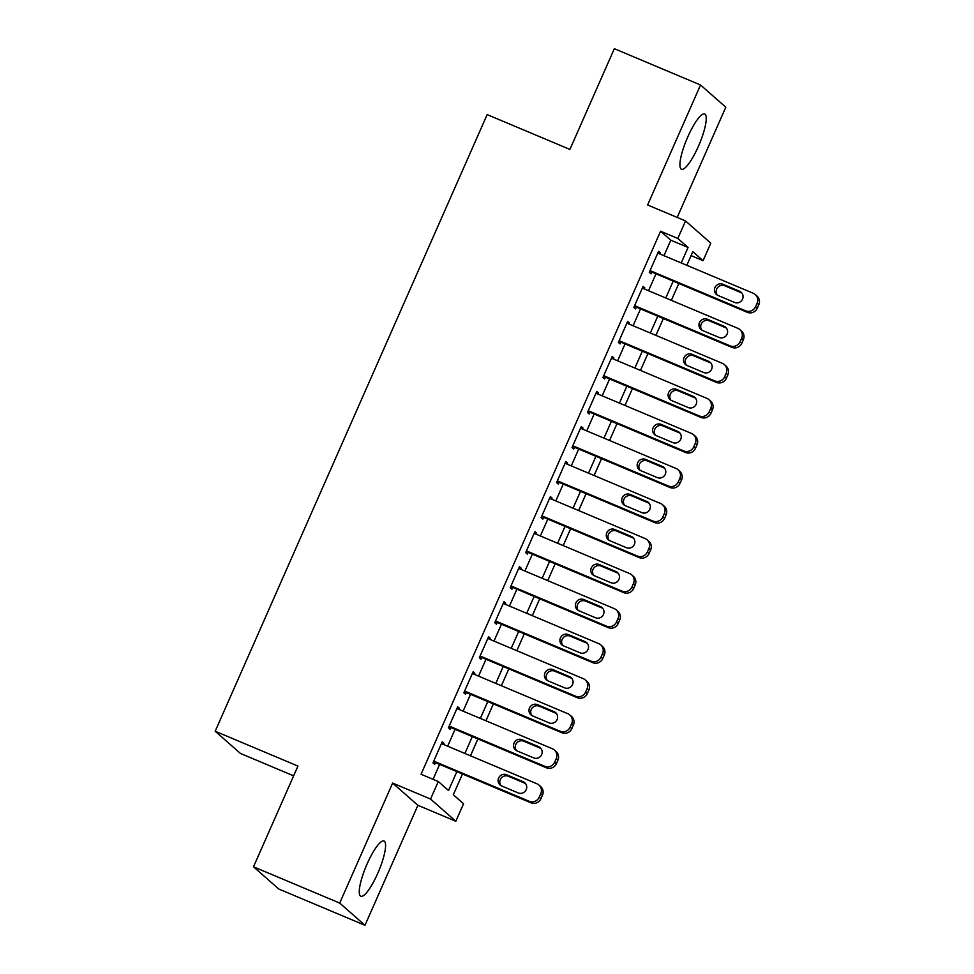 <?xml version="1.0" encoding="UTF-8"?>
<svg xmlns="http://www.w3.org/2000/svg" width="974" height="974" viewBox="0 0 974 974"><rect width="100%" height="100%" fill="white"/><g stroke="black" fill="none" stroke-linecap="round" stroke-linejoin="round"><path stroke-width="1.46" d="M377.754 873.325A29.951 6.745 112.8 0 0 384.048 841.037A29.951 6.745 112.8 0 0 367.101 863.962A29.951 6.745 112.8 0 0 360.806 896.25A29.951 6.745 112.8 0 0 377.754 873.325M698.407 146.319A29.951 6.745 112.8 0 0 704.701 114.031A29.951 6.745 112.8 0 0 687.754 136.957A29.951 6.745 112.8 0 0 681.459 169.245A29.951 6.745 112.8 0 0 698.407 146.319M462.467 773.989L453.312 794.735L463.551 803.745L455.832 821.265L430.557 799.045L438.288 781.525L448.527 790.535L456.867 771.639M417.907 805.303L392.632 783.084L339.707 903.081L253.508 866.799L278.783 889.019L364.982 925.3L417.907 805.303L455.832 821.265M293.624 775.84L240.456 753.45L215.193 731.243L487.158 114.603L569.912 149.424L614.338 48.7L700.537 84.981L647.613 204.978L685.538 220.952L710.801 243.159L703.082 260.679L692.831 251.669L686.828 265.305M677.186 217.433L725.8 107.201L700.537 84.981M691.09 255.638L703.082 260.679M339.707 903.081L364.982 925.3M443.45 744.428L443.937 743.345L442.22 741.835L432.955 762.861L434.66 764.359L435.439 762.605M458.9 709.401L459.387 708.305L457.683 706.807L448.405 727.822L450.11 729.331L450.889 727.578M474.362 674.361L474.837 673.265L473.133 671.768L463.855 692.794L465.572 694.292L466.339 692.538M489.812 639.321L490.287 638.226L488.583 636.728L479.318 657.754L481.022 659.252L481.789 657.499M505.262 604.282L505.749 603.198L504.033 601.688L494.768 622.715L496.472 624.212L497.239 622.459M520.713 569.254L521.2 568.159L519.495 566.661L510.218 587.675L511.922 589.185L512.701 587.432M536.163 534.215L536.65 533.119L534.945 531.621L525.668 552.648L527.372 554.145L528.152 552.392M551.625 499.175L552.1 498.079L550.395 496.582L541.118 517.608L542.835 519.105L543.602 517.352M567.075 464.135L567.55 463.052L565.845 461.542L556.58 482.568L558.285 484.066L559.052 482.325M582.525 429.108L583.012 428.012L581.295 426.515L572.03 447.529L573.735 449.038L574.514 447.285M597.975 394.068L598.462 392.972L596.758 391.475L587.48 412.501L589.185 413.999L589.964 412.246M613.437 359.029L613.912 357.945L612.208 356.435L602.93 377.462L604.647 378.959L605.414 377.206M628.887 324.001L629.362 322.905L627.658 321.408L618.393 342.422L620.097 343.919L620.864 342.178M644.338 288.961L644.825 287.866L643.108 286.368L633.843 307.382L635.547 308.892L636.326 307.139M663.988 255.687L670.818 240.213L660.567 231.215L421.048 774.269L438.288 781.525M433.04 779.322L439.627 764.383M447.65 746.194L455.077 729.343M463.1 711.166L470.539 694.304M478.551 676.126L485.989 659.264M494.001 641.087L501.44 624.237M509.463 606.047L516.89 589.197M524.913 571.02L532.352 554.157M540.363 535.98L547.802 519.118M555.813 500.94L563.252 484.09M571.275 465.913L578.702 449.051M586.725 430.873L594.164 414.011M602.176 395.834L609.614 378.971M617.626 360.794L625.064 343.944M633.088 325.766L640.515 308.904M648.538 290.727L655.965 273.864M659.788 253.922L660.275 252.826L658.57 251.329L649.293 272.355L650.997 273.852L651.776 272.099M392.632 783.084L430.557 799.045M660.567 231.215L677.807 238.472L685.538 220.952M253.508 866.799L297.934 766.075L215.193 731.243M678.805 283.483L671.366 300.333M663.355 318.51L655.916 335.373M647.905 353.55L640.466 370.412M632.443 388.589L625.016 405.452M616.992 423.629L609.554 440.479M601.542 458.657L594.103 475.519M586.092 493.696L578.653 510.559M570.63 528.736L563.203 545.598M555.18 563.776L547.741 580.626M539.73 598.803L532.291 615.665M524.28 633.843L516.841 650.705M508.83 668.882L501.391 685.733M493.368 703.922L485.941 720.772M477.917 738.949L470.479 755.812M681.228 262.943L688.058 247.469L677.807 238.472M464.89 753.45L472.317 736.6M480.34 718.422L487.779 701.56M495.79 683.383L503.229 666.52M511.24 648.343L518.679 631.493M526.703 613.316L534.129 596.453M542.153 578.276L549.592 561.414M557.603 543.236L565.042 526.374M573.053 508.197L580.492 491.346M588.515 473.169L595.942 456.307M603.965 438.13L611.404 421.267M619.415 403.09L626.854 386.228M634.865 368.05L642.304 351.2M650.328 333.023L657.754 316.16M665.778 297.983L673.204 281.121M670.818 240.213L688.058 247.469M658.278 251.986L660.275 252.826M642.816 287.026L644.825 287.866M627.366 322.065L629.362 322.905M611.916 357.093L613.912 357.945M596.465 392.132L598.462 392.972M581.015 427.172L583.012 428.012M565.553 462.212L567.55 463.052M550.103 497.239L552.1 498.079M534.653 532.279L536.65 533.119M519.203 567.318L521.2 568.159M503.741 602.358L505.749 603.198M488.291 637.386L490.287 638.226M472.84 672.425L474.837 673.265M457.39 707.465L459.387 708.305M441.928 742.505L443.937 743.345M657.791 253.082L753.304 293.284A7.682 7.463 -48.7 0 1 757.102 303.194L755.556 306.7A7.682 7.463 -48.7 0 1 745.573 310.803L650.072 270.602M649.78 271.259L747.277 312.301L745.573 310.803M739.497 291.214A6.148 5.966 131.3 0 1 742.091 299.992A6.148 5.966 131.3 0 1 734.554 302.427L717.996 295.451A6.148 5.966 131.3 0 1 715.415 286.685A6.148 5.966 131.3 0 1 722.952 284.25L739.497 291.214L741.202 292.711A6.148 5.966 131.3 0 1 741.859 293.04M717.351 295.134A6.148 5.966 131.3 0 1 724.656 285.747L741.202 292.711M755.276 294.525L756.993 296.023A7.682 7.463 131.3 0 1 758.807 304.692L757.273 308.198A7.682 7.463 131.3 0 1 747.277 312.301M642.341 288.121L737.842 328.323A7.682 7.463 -48.7 0 1 741.652 338.234L740.106 341.728A7.682 7.463 -48.7 0 1 730.123 345.843L634.61 305.641M634.317 306.299L731.827 347.341L730.123 345.843M724.047 326.253A6.148 5.966 131.3 0 1 726.628 335.019A6.148 5.966 131.3 0 1 719.104 337.454L702.546 330.49A6.148 5.966 131.3 0 1 699.965 321.712A6.148 5.966 131.3 0 1 707.489 319.277L724.047 326.253L725.752 327.751A6.148 5.966 131.3 0 1 726.409 328.08M701.889 330.162A6.148 5.966 131.3 0 1 709.206 320.787L725.752 327.751M739.826 329.565L741.531 331.063A7.682 7.463 131.3 0 1 743.357 339.731L741.811 343.238A7.682 7.463 131.3 0 1 731.827 347.341M626.891 323.149L722.391 363.351A7.682 7.463 -48.7 0 1 726.202 373.261L724.656 376.768A7.682 7.463 -48.7 0 1 714.673 380.871L619.16 340.669M618.867 341.326L716.377 382.38L714.673 380.871M708.585 361.281A6.148 5.966 131.3 0 1 711.178 370.059A6.148 5.966 131.3 0 1 703.642 372.494L687.096 365.53A6.148 5.966 131.3 0 1 684.503 356.752A6.148 5.966 131.3 0 1 692.039 354.317L708.585 361.281L710.302 362.791A6.148 5.966 131.3 0 1 710.959 363.107M686.439 365.201A6.148 5.966 131.3 0 1 693.744 355.814L710.302 362.791M724.376 364.593L726.08 366.102A7.682 7.463 131.3 0 1 727.907 374.771L726.361 378.265A7.682 7.463 131.3 0 1 716.377 382.38M611.428 358.188L706.941 398.39A7.682 7.463 -48.7 0 1 710.752 408.301L709.206 411.807A7.682 7.463 -48.7 0 1 699.21 415.91L603.71 375.708M603.417 376.366L700.927 417.408L699.21 415.91M693.135 396.321A6.148 5.966 131.3 0 1 695.728 405.099A6.148 5.966 131.3 0 1 688.192 407.534L671.646 400.57A6.148 5.966 131.3 0 1 669.053 391.792A6.148 5.966 131.3 0 1 676.589 389.357L693.135 396.321L694.839 397.818A6.148 5.966 131.3 0 1 695.497 398.147M670.989 400.241A6.148 5.966 131.3 0 1 678.294 390.854L694.839 397.818M708.926 399.632L710.63 401.13A7.682 7.463 131.3 0 1 712.457 409.798L710.91 413.305A7.682 7.463 131.3 0 1 700.927 417.408M595.978 393.228L691.491 433.43A7.682 7.463 -48.7 0 1 695.29 443.34L693.744 446.847A7.682 7.463 -48.7 0 1 683.76 450.95L588.259 410.748M587.967 411.405L685.465 452.447L683.76 450.95M677.685 431.36A6.148 5.966 131.3 0 1 680.278 440.138A6.148 5.966 131.3 0 1 672.742 442.573L656.196 435.597A6.148 5.966 131.3 0 1 653.603 426.831A6.148 5.966 131.3 0 1 661.139 424.396L677.685 431.36L679.389 432.858A6.148 5.966 131.3 0 1 680.047 433.187M655.539 435.281A6.148 5.966 131.3 0 1 662.844 425.894L679.389 432.858M693.464 434.672L695.18 436.169A7.682 7.463 131.3 0 1 697.007 444.838L695.46 448.344A7.682 7.463 131.3 0 1 685.465 452.447M580.528 428.268L676.041 468.47A7.682 7.463 -48.7 0 1 679.84 478.38L678.294 481.874A7.682 7.463 -48.7 0 1 668.31 485.989L572.797 445.775M572.505 446.445L670.015 487.487L668.31 485.989M662.235 466.388A6.148 5.966 131.3 0 1 664.816 475.166A6.148 5.966 131.3 0 1 657.292 477.601L640.734 470.637A6.148 5.966 131.3 0 1 638.153 461.859A6.148 5.966 131.3 0 1 645.677 459.424L662.235 466.388L663.939 467.897A6.148 5.966 131.3 0 1 664.597 468.226M640.076 470.308A6.148 5.966 131.3 0 1 647.393 460.933L663.939 467.897M678.014 469.699L679.718 471.209A7.682 7.463 131.3 0 1 681.544 479.878L679.998 483.384A7.682 7.463 131.3 0 1 670.015 487.487M565.078 463.295L660.579 503.497A7.682 7.463 -48.7 0 1 664.39 513.408L662.844 516.914A7.682 7.463 -48.7 0 1 652.86 521.017L557.347 480.815M557.055 481.473L654.565 522.527L652.86 521.017M646.785 501.427A6.148 5.966 131.3 0 1 649.366 510.206A6.148 5.966 131.3 0 1 641.829 512.641L625.284 505.676A6.148 5.966 131.3 0 1 622.69 496.898A6.148 5.966 131.3 0 1 630.227 494.463L646.785 501.427L648.489 502.937A6.148 5.966 131.3 0 1 649.147 503.254M624.626 505.348A6.148 5.966 131.3 0 1 631.931 495.961L648.489 502.937M662.564 504.739L664.268 506.249A7.682 7.463 131.3 0 1 666.094 514.917L664.548 518.412A7.682 7.463 131.3 0 1 654.565 522.527M549.628 498.335L645.129 538.537A7.682 7.463 -48.7 0 1 648.94 548.447L647.393 551.954A7.682 7.463 -48.7 0 1 637.398 556.057L541.897 515.855M541.605 516.512L639.114 557.554L637.398 556.057M631.322 536.467A6.148 5.966 131.3 0 1 633.916 545.245A6.148 5.966 131.3 0 1 626.379 547.68L609.834 540.716A6.148 5.966 131.3 0 1 607.24 531.938A6.148 5.966 131.3 0 1 614.777 529.503L631.322 536.467L633.039 537.965A6.148 5.966 131.3 0 1 633.684 538.293M609.176 540.387A6.148 5.966 131.3 0 1 616.481 531L633.039 537.965M647.113 539.779L648.818 541.276A7.682 7.463 131.3 0 1 650.644 549.945L649.098 553.451A7.682 7.463 131.3 0 1 639.114 557.554M534.166 533.375L629.679 573.576A7.682 7.463 -48.7 0 1 633.477 583.487L631.931 586.993A7.682 7.463 -48.7 0 1 621.948 591.096L526.447 550.894M526.155 551.552L623.652 592.594L621.948 591.096M615.872 571.507A6.148 5.966 131.3 0 1 618.466 580.285A6.148 5.966 131.3 0 1 610.929 582.72L594.384 575.744A6.148 5.966 131.3 0 1 591.79 566.978A6.148 5.966 131.3 0 1 599.327 564.543L615.872 571.507L617.577 573.004A6.148 5.966 131.3 0 1 618.234 573.333M593.726 575.427A6.148 5.966 131.3 0 1 601.031 566.04L617.577 573.004M631.651 574.818L633.368 576.316A7.682 7.463 131.3 0 1 635.194 584.984L633.648 588.491A7.682 7.463 131.3 0 1 623.652 592.594M518.716 568.414L614.229 608.616A7.682 7.463 -48.7 0 1 618.027 618.527L616.481 622.021A7.682 7.463 -48.7 0 1 606.498 626.124L510.985 585.922M510.705 586.591L608.202 627.633L606.498 626.124M600.422 606.534A6.148 5.966 131.3 0 1 603.016 615.312A6.148 5.966 131.3 0 1 595.479 617.747L578.921 610.783A6.148 5.966 131.3 0 1 576.34 602.005A6.148 5.966 131.3 0 1 583.876 599.57L600.422 606.534L602.127 608.044A6.148 5.966 131.3 0 1 602.784 608.373M578.264 610.454A6.148 5.966 131.3 0 1 585.581 601.08L602.127 608.044M616.201 609.846L617.906 611.355A7.682 7.463 131.3 0 1 619.732 620.024L618.186 623.53A7.682 7.463 131.3 0 1 608.202 627.633M503.266 603.442L598.767 643.644A7.682 7.463 -48.7 0 1 602.577 653.554L601.031 657.06A7.682 7.463 -48.7 0 1 591.048 661.163L495.535 620.962M495.242 621.619L592.752 662.661L591.048 661.163M584.972 641.574A6.148 5.966 131.3 0 1 587.553 650.352A6.148 5.966 131.3 0 1 580.017 652.787L563.471 645.823A6.148 5.966 131.3 0 1 560.878 637.045A6.148 5.966 131.3 0 1 568.414 634.61L584.972 641.574L586.677 643.071A6.148 5.966 131.3 0 1 587.334 643.4M562.814 645.494A6.148 5.966 131.3 0 1 570.131 636.107L586.677 643.071M600.751 644.885L602.456 646.383A7.682 7.463 131.3 0 1 604.282 655.064L602.736 658.558A7.682 7.463 131.3 0 1 592.752 662.661M487.816 638.481L583.316 678.683A7.682 7.463 -48.7 0 1 587.127 688.594L585.581 692.1A7.682 7.463 -48.7 0 1 575.597 696.203L480.085 656.001M479.792 656.659L577.302 697.701L575.597 696.203M569.51 676.613A6.148 5.966 131.3 0 1 572.103 685.392A6.148 5.966 131.3 0 1 564.567 687.827L548.021 680.863A6.148 5.966 131.3 0 1 545.428 672.084A6.148 5.966 131.3 0 1 552.964 669.649L569.51 676.613L571.227 678.111A6.148 5.966 131.3 0 1 571.872 678.44M547.364 680.534A6.148 5.966 131.3 0 1 554.669 671.147L571.227 678.111M585.301 679.925L587.005 681.423A7.682 7.463 131.3 0 1 588.832 690.091L587.285 693.598A7.682 7.463 131.3 0 1 577.302 697.701M472.353 673.521L567.866 713.723A7.682 7.463 -48.7 0 1 571.665 723.633L570.131 727.14A7.682 7.463 -48.7 0 1 560.135 731.243L464.635 691.041M464.342 691.698L561.852 732.74L560.135 731.243M554.06 711.653A6.148 5.966 131.3 0 1 556.653 720.431A6.148 5.966 131.3 0 1 549.117 722.866L532.571 715.89A6.148 5.966 131.3 0 1 529.978 707.112A6.148 5.966 131.3 0 1 537.514 704.677L554.06 711.653L555.764 713.151A6.148 5.966 131.3 0 1 556.422 713.479M531.914 715.573A6.148 5.966 131.3 0 1 539.219 706.187L555.764 713.151M569.839 714.965L571.555 716.462A7.682 7.463 131.3 0 1 573.382 725.131L571.835 728.637A7.682 7.463 131.3 0 1 561.852 732.74M456.903 708.561L552.416 748.763A7.682 7.463 -48.7 0 1 556.215 758.673L554.669 762.167A7.682 7.463 -48.7 0 1 544.685 766.27L449.184 726.068M448.892 726.738L546.39 767.78L544.685 766.27M538.61 746.681A6.148 5.966 131.3 0 1 541.203 755.459A6.148 5.966 131.3 0 1 533.667 757.894L517.109 750.93A6.148 5.966 131.3 0 1 514.528 742.151A6.148 5.966 131.3 0 1 522.064 739.716L538.61 746.681L540.314 748.19A6.148 5.966 131.3 0 1 540.972 748.507M516.463 750.601A6.148 5.966 131.3 0 1 523.769 741.214L540.314 748.19M554.389 749.992L556.093 751.502A7.682 7.463 131.3 0 1 557.919 760.17L556.385 763.677A7.682 7.463 131.3 0 1 546.39 767.78M441.453 743.588L536.954 783.79A7.682 7.463 -48.7 0 1 540.765 793.7L539.219 797.207A7.682 7.463 -48.7 0 1 529.235 801.31L433.722 761.108M433.43 761.765L530.94 802.807L529.235 801.31M523.16 781.72A6.148 5.966 131.3 0 1 525.741 790.498A6.148 5.966 131.3 0 1 518.217 792.933L501.659 785.969A6.148 5.966 131.3 0 1 499.078 777.191A6.148 5.966 131.3 0 1 506.602 774.756L523.16 781.72L524.864 783.218A6.148 5.966 131.3 0 1 525.522 783.546M501.001 785.641A6.148 5.966 131.3 0 1 508.318 776.254L524.864 783.218M538.939 785.032L540.643 786.529A7.682 7.463 131.3 0 1 542.469 795.21L540.923 798.704A7.682 7.463 131.3 0 1 530.94 802.807M758.807 304.692L757.102 303.194M757.273 308.198L755.556 306.7M722.952 284.25L724.656 285.747M743.357 339.731L741.652 338.234M741.811 343.238L740.106 341.728M707.489 319.277L709.206 320.787M727.907 374.771L726.202 373.261M726.361 378.265L724.656 376.768M692.039 354.317L693.744 355.814M712.457 409.798L710.752 408.301M710.91 413.305L709.206 411.807M676.589 389.357L678.294 390.854M697.007 444.838L695.29 443.34M695.46 448.344L693.744 446.847M661.139 424.396L662.844 425.894M681.544 479.878L679.84 478.38M679.998 483.384L678.294 481.874M645.677 459.424L647.393 460.933M666.094 514.917L664.39 513.408M664.548 518.412L662.844 516.914M630.227 494.463L631.931 495.961M650.644 549.945L648.94 548.447M649.098 553.451L647.393 551.954M614.777 529.503L616.481 531M635.194 584.984L633.477 583.487M633.648 588.491L631.931 586.993M599.327 564.543L601.031 566.04M619.732 620.024L618.027 618.527M618.186 623.53L616.481 622.021M583.876 599.57L585.581 601.08M604.282 655.064L602.577 653.554M602.736 658.558L601.031 657.06M568.414 634.61L570.131 636.107M588.832 690.091L587.127 688.594M587.285 693.598L585.581 692.1M552.964 669.649L554.669 671.147M573.382 725.131L571.665 723.633M571.835 728.637L570.131 727.14M537.514 704.677L539.219 706.187M557.919 760.17L556.215 758.673M556.385 763.677L554.669 762.167M522.064 739.716L523.769 741.214M542.469 795.21L540.765 793.7M540.923 798.704L539.219 797.207M506.602 774.756L508.318 776.254"/></g></svg>
